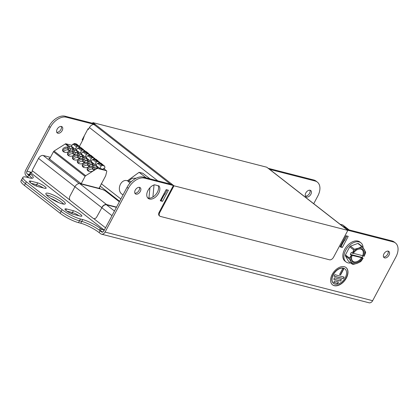 <?xml version="1.0" encoding="UTF-8"?>
<svg xmlns="http://www.w3.org/2000/svg" width="419" height="419" viewBox="0 0 419 419"><rect width="100%" height="100%" fill="white"/><g stroke="black" fill="none" stroke-linecap="round" stroke-linejoin="round"><path stroke-width="0.63" d="M344.874 268.862A9.218 5.845 127.9 0 0 344.785 268.789A9.218 5.845 127.9 0 0 343.35 268.097A9.218 5.845 127.9 0 0 333.786 273.476A9.218 5.845 127.9 0 0 333.451 283.333A9.218 5.845 127.9 0 0 333.54 283.401M335.059 284.166A9.218 5.845 127.9 0 0 344.622 278.782A9.218 5.845 127.9 0 0 344.963 268.93A9.218 5.845 127.9 0 0 343.528 268.233A9.218 5.845 127.9 0 0 333.964 273.617A9.218 5.845 127.9 0 0 333.629 283.469A9.218 5.845 127.9 0 0 335.059 284.166M344.334 266.72A10.978 6.955 127.9 0 0 332.948 273.125A10.978 6.955 127.9 0 0 332.55 284.857A10.978 6.955 127.9 0 0 334.252 285.685A10.978 6.955 127.9 0 0 345.638 279.274A10.978 6.955 127.9 0 0 346.042 267.542A10.978 6.955 127.9 0 0 344.334 266.72M332.461 284.784A10.978 6.955 127.9 0 0 334.074 285.543A10.978 6.955 127.9 0 0 345.413 279.211A10.978 6.955 127.9 0 0 345.953 267.474M135.258 190.111A3.918 2.483 127.9 0 0 135.379 193.85A3.918 2.483 127.9 0 0 140.318 191.404A3.918 2.483 127.9 0 0 140.197 187.67A3.918 2.483 127.9 0 0 135.258 190.111M139.422 187.34A3.918 2.483 -52.1 0 1 139.035 190.404A3.918 2.483 -52.1 0 1 134.871 193.175M383.93 253.883A3.918 2.483 127.9 0 0 384.05 257.622A3.918 2.483 127.9 0 0 388.989 255.181A3.918 2.483 127.9 0 0 388.869 251.442A3.918 2.483 127.9 0 0 383.93 253.883M388.094 251.112A3.918 2.483 -52.1 0 1 387.706 254.181A3.918 2.483 -52.1 0 1 383.542 256.952M43.272 187.937A5.662 1.168 28 0 0 36.704 184.706L31.163 183.286L36.72 184.711L36.044 185.942M78.982 215.769A5.662 1.168 28 0 0 72.408 212.538L66.872 211.118L72.424 212.543A5.662 1.168 28 0 1 78.992 215.769M309.966 190.221A3.918 2.483 -52.1 0 1 309.578 193.285A3.918 2.483 -52.1 0 1 305.42 196.055M305.807 192.991A3.918 2.483 127.9 0 0 305.928 196.731A3.918 2.483 127.9 0 0 310.867 194.285A3.918 2.483 127.9 0 0 310.746 190.551A3.918 2.483 127.9 0 0 305.807 192.991M61.294 126.444A3.918 2.483 -52.1 0 1 60.907 129.513A3.918 2.483 -52.1 0 1 56.748 132.284M57.136 129.214A3.918 2.483 127.9 0 0 57.256 132.954A3.918 2.483 127.9 0 0 62.195 130.513A3.918 2.483 127.9 0 0 62.075 126.774A3.918 2.483 127.9 0 0 57.136 129.214M338.212 281.887L337.625 283.459L333.77 282.474L334.577 280.955L338.432 281.945L337.625 283.459M333.812 282.39L337.447 283.323M334.776 274.686L344.146 277.085L343.339 278.604L333.969 276.2L334.776 274.686M343.92 277.032L343.339 278.604M334.016 276.121L343.161 278.467M347.576 230.193L393.184 241.889A14.634 9.276 127.9 0 1 395.457 242.989A14.634 9.276 127.9 0 1 395.908 256.957L372.648 300.701A4.216 3.143 104.4 0 1 369.029 302.78L101.461 234.158A4.216 3.143 -75.6 0 0 105.08 232.084L128.34 188.335L127.057 187.335A14.634 9.276 -52.1 0 1 143.225 177.111L172.45 184.606M99.146 232.608A14.634 3.012 28 0 0 80.773 223.227L81.736 221.405A14.634 3.012 -152 0 1 100.115 230.785L99.146 232.608L100.576 233.718A4.216 3.143 -75.6 0 0 101.461 234.158M102.482 232.142L101.539 231.901A2.105 1.571 -75.6 0 0 101.985 232.121A2.105 1.571 -75.6 0 0 103.797 231.079L127.057 187.335M48.929 126.438L25.669 170.187A4.216 3.143 -75.6 0 0 26.303 175.833L27.733 176.944L28.702 175.126L27.272 174.011A2.105 1.571 -75.6 0 1 26.957 171.188L50.217 127.444L48.929 126.438A14.634 9.276 -52.1 0 1 65.102 116.22L94.327 123.715M313.773 179.992A14.634 9.276 -52.1 0 1 316.046 181.097L317.33 182.097A14.634 9.276 127.9 0 0 315.057 180.998L313.773 179.992L268.17 168.297M313.721 203.702L317.785 196.061A14.634 9.276 127.9 0 0 317.33 182.097M65.102 116.22L66.385 117.22A14.634 9.276 127.9 0 0 50.217 127.444M66.385 117.22L95.611 124.715M269.454 169.297L315.057 180.998M88.702 128.921L88.042 128.753L82.124 139.878L82.784 140.046M83.088 139.454L82.438 139.286M28.702 175.126A14.634 3.012 -152 0 1 31.881 178.253M28.686 177.719A14.634 3.012 28 0 0 27.733 176.944M24.422 185.434A14.634 3.012 -152 0 1 20.95 180.987L21.919 179.164A14.634 3.012 28 0 0 25.391 183.611L24.422 185.434L60.127 213.266L61.095 211.443L25.391 183.611M80.773 223.227L78.505 222.646A14.634 3.012 -152 0 1 60.127 213.266M61.095 211.443A14.634 3.012 28 0 0 79.469 220.823L78.505 222.646M81.736 221.405L79.469 220.823M101.539 231.901L100.115 230.785M50.636 198.334A10.978 2.263 -152 0 1 58.545 202.539M63.693 204.111A10.978 2.263 28 0 0 47.886 195.217M346.293 229.193L391.896 240.888A14.634 9.276 -52.1 0 1 394.169 241.988L395.457 242.989M143.225 177.111L144.513 178.117L173.733 185.607M144.513 178.117A14.634 9.276 127.9 0 0 128.34 188.335M162.52 201.35L160.252 200.769L166.165 189.645L168.433 190.226L162.52 201.35L160.566 200.177M163.724 195.668L161.231 200.35M346.649 235.934L346.911 236.143L344.758 240.187L341.061 245.01M343.538 241.784L341.045 246.466L340.38 246.293M342.333 247.467L340.066 246.885L345.979 235.761L348.247 236.342L342.333 247.467L341.045 246.466M159 185.942L154.522 184.789A8.28 5.248 127.9 0 0 147.666 191.08A8.28 5.248 127.9 0 0 148.216 198.397A8.28 5.248 127.9 0 0 157.02 195.61A8.28 5.248 127.9 0 0 159 185.942M158.178 185.727A8.28 5.248 -52.1 0 1 155.7 194.646A8.28 5.248 -52.1 0 1 147.635 197.815M340.621 281.065L341.427 279.552L334.54 277.787L333.734 279.3L340.621 281.065L341.202 279.494M333.775 279.222L340.438 280.929M343.742 269.045L340.699 274.764L339.568 274.476L342.611 268.752L343.742 269.045M343.522 268.988L340.521 274.628L339.61 274.393M37.684 182.888L30.828 181.128A5.662 1.168 28 0 0 29.283 181.165A5.662 1.168 28 0 0 32.043 183.873A5.662 1.168 28 0 0 37.736 186.518L44.597 188.272A5.662 1.168 28 0 0 46.142 188.241A5.662 1.168 28 0 0 44.796 186.518A5.662 1.168 28 0 0 37.684 182.888L36.72 184.711A5.662 1.168 28 0 1 43.288 187.942M48.478 196.799A10.978 2.263 28 0 0 58.665 202.592A10.978 2.263 28 0 0 65.254 203.77A10.978 2.263 28 0 0 62.651 200.434A10.978 2.263 28 0 0 52.459 194.646A10.978 2.263 28 0 0 45.875 193.468A10.978 2.263 28 0 0 48.478 196.799M46.457 194.945A10.978 2.263 -152 0 1 61.682 202.257A10.978 2.263 -152 0 1 63.704 204.116M73.393 210.72L66.532 208.961A5.662 1.168 28 0 0 64.987 208.997A5.662 1.168 28 0 0 67.747 211.705A5.662 1.168 28 0 0 73.44 214.345L80.301 216.104A5.662 1.168 28 0 0 81.846 216.073A5.662 1.168 28 0 0 80.5 214.35A5.662 1.168 28 0 0 73.393 210.72L72.424 212.543M102.807 232.042L100.377 230.817A1.812 0.372 -152 0 1 99.319 230.178A14.634 3.012 28 0 0 81.752 221.41L79.484 220.829A14.634 3.012 -152 0 1 61.111 211.448L62.08 209.626A14.634 3.012 28 0 0 80.453 219.006L79.484 220.829M81.752 221.41L82.721 219.587A14.634 3.012 -152 0 1 100.282 228.355A1.812 0.372 28 0 0 101.34 228.994L104.148 230.413M82.721 219.587L80.453 219.006M74.922 186.769L38.538 158.408L32.478 169.805A1.173 0.875 -75.6 0 0 32.31 170.722L32.027 172.057A2.105 1.336 -52.1 0 1 30.76 172.607L30.498 172.597A1.812 0.372 28 0 0 30.236 172.675L30.079 173.445A1.812 0.372 28 0 0 30.425 173.901A14.634 3.012 -152 0 1 33.159 177.756A14.634 3.012 -152 0 1 29.162 177.845L26.895 177.258A14.634 3.012 28 0 0 22.898 177.347A14.634 3.012 28 0 0 26.371 181.794L25.407 183.616L61.111 211.448M26.371 181.794L62.08 209.626M25.407 183.616A14.634 3.012 -152 0 1 21.935 179.17L22.898 177.347M31.891 178.248A14.634 3.012 28 0 0 29.456 175.723A1.812 0.372 -152 0 1 29.11 175.268L30.236 172.675M343.763 239.93L344.758 240.187M345.916 235.887L346.911 236.143M270.019 169.742A4.216 2.671 -52.1 0 1 270.475 169.994L346.482 229.24M87.906 129.01L88.435 129.424L89.43 127.554A4.216 2.671 -52.1 0 1 94.086 124.611L170.381 184.077M161.247 198.894L164.945 194.07L163.949 193.814M164.945 194.07L167.097 190.027L166.102 189.77M88.65 129.015L87.995 128.843M79.343 146.514L83.056 139.537L84.439 135.526M99.282 188.398L99.34 187.722M99.554 187.89A1.812 0.372 -152 0 1 99.492 188.45L82.47 184.088A1.812 0.372 -152 0 1 80.191 182.925L49.348 158.885A1.812 0.372 -152 0 1 48.913 158.33A1.812 0.372 -152 0 1 49.411 158.319L49.18 158.749M49.882 158.445L49.411 158.319M38.538 158.408A4.216 2.671 -52.1 0 1 43.194 155.465L50.474 157.334M82.485 150.086L85.005 150.73L80.108 148.226L77.463 148.169L76.405 150.159L80.197 153.118L81.469 150.725A0.922 0.587 -52.1 0 1 82.485 150.086L80.108 148.226M85.094 151.343L85.005 150.73M80.197 153.118L81.6 153.474M88.147 155.606L89.137 154.951L91.211 155.48L93.751 157.843M89.137 154.951L93.17 157.01M87.304 155.837L86.241 157.827L90.038 160.786L91.311 158.398A0.922 0.587 -52.1 0 1 92.327 157.754L94.846 158.398L89.949 155.899L87.409 155.863M94.935 159.011L94.846 158.398M90.038 160.786L91.436 161.147M97.988 163.279L98.978 162.619L101.052 163.153L103.593 165.51M98.978 162.619L103.011 164.677M97.14 163.51L96.082 165.5L99.879 168.459L101.147 166.065A0.922 0.587 -52.1 0 1 102.168 165.421L104.687 166.071L99.79 163.567L97.245 163.536M99.879 168.459L103.299 169.334L103.938 168.139L104.383 168.255A0.461 0.293 -52.1 0 0 104.891 167.93L104.687 166.071M81.249 183.59L85.094 176.357A1.152 0.728 -52.1 0 1 85.686 175.708L96.909 168.616A1.152 0.728 -52.1 0 1 97.59 168.459L106.379 170.711A1.152 0.728 -52.1 0 1 106.557 170.8A1.152 0.728 -52.1 0 1 106.73 171.544L105.708 175.744L99.015 188.33M49.557 159.052L53.464 151.704L85.094 176.357M85.686 175.708L54.056 151.055A1.152 0.728 127.9 0 0 53.464 151.704M97.59 168.459L96.747 167.799L95.967 167.878L96.909 168.616M94.568 169.58A3.457 2.325 -10.3 0 0 94.563 169.145L94.867 168.234L95.967 167.878M96.747 167.799L97.26 167.93A2.65 0.545 28 0 0 97.941 167.961A2.65 0.545 28 0 0 96.799 166.72A2.65 0.545 28 0 0 94.024 165.411L92.337 164.096A2.65 0.545 28 0 0 93.023 164.122A2.65 0.545 28 0 0 91.881 162.886A2.65 0.545 28 0 0 89.106 161.577L87.419 160.262A2.65 0.545 28 0 0 88.1 160.288A2.65 0.545 28 0 0 86.958 159.047A2.65 0.545 28 0 0 84.188 157.743L82.496 156.428A2.65 0.545 28 0 0 83.182 156.455A2.65 0.545 28 0 0 82.04 155.213A2.65 0.545 28 0 0 79.264 153.909L77.578 152.589A2.65 0.545 28 0 0 78.264 152.621A2.65 0.545 28 0 0 77.117 151.379A2.65 0.545 28 0 0 74.346 150.07L72.66 148.755A2.65 0.545 28 0 0 73.341 148.787A2.65 0.545 28 0 0 72.199 147.546A2.65 0.545 28 0 0 69.423 146.236L68.339 146.341L67.716 147.069A3.918 2.634 -10.3 0 0 63.463 148.253A3.918 2.634 -10.3 0 0 62.981 151.296A3.918 2.634 -10.3 0 0 66.872 152.296A3.918 2.634 -10.3 0 0 70.167 149.997A3.918 2.634 -10.3 0 0 70.266 149.059L72.147 148.625M94.348 169.905A1.844 0.382 28 0 0 92.719 169.182L93.997 170.276M92.526 169.129L92.62 169.072A3.457 2.325 -10.3 0 0 88.2 170.989M89.65 165.746A3.457 2.325 -10.3 0 0 89.645 165.311L89.949 164.4L91.043 164.044L92.939 165.515L92.316 166.243L92.316 167.396A3.457 2.325 -10.3 0 0 87.754 170.329A3.457 2.325 -10.3 0 0 87.911 170.784M92.316 167.396L92.62 169.072M92.316 166.243A3.918 2.634 -10.3 0 0 88.063 167.427A3.918 2.634 -10.3 0 0 87.581 170.47A3.918 2.634 -10.3 0 0 91.473 171.471A3.918 2.634 -10.3 0 0 94.767 169.171A3.918 2.634 -10.3 0 0 94.867 168.234M92.447 166.846L93.777 167.186L94.024 165.411M95.563 168.009A1.844 0.382 28 0 0 93.777 167.186L92.719 169.182M92.939 165.515L93.516 165.28M91.043 164.044L91.829 163.965M89.425 166.071A1.844 0.382 28 0 0 87.796 165.343L89.079 166.443M87.608 165.296L87.697 165.238A3.457 2.325 -10.3 0 0 83.276 167.155M84.727 161.912A3.457 2.325 -10.3 0 0 84.727 161.477L85.026 160.566L86.125 160.205L88.016 161.682L87.393 162.41L87.398 163.557A3.457 2.325 -10.3 0 0 82.836 166.495A3.457 2.325 -10.3 0 0 82.988 166.951M87.398 163.557L87.697 165.238M87.393 162.41A3.918 2.634 -10.3 0 0 83.14 163.593A3.918 2.634 -10.3 0 0 82.663 166.636A3.918 2.634 -10.3 0 0 86.555 167.637A3.918 2.634 -10.3 0 0 89.844 165.337A3.918 2.634 -10.3 0 0 89.949 164.4M87.529 163.012L88.854 163.352L89.106 161.577M90.645 164.175A1.844 0.382 28 0 0 88.854 163.352L87.796 165.343M88.016 161.682L88.598 161.446M86.125 160.205L86.906 160.131M84.507 162.232A1.844 0.382 28 0 0 82.878 161.509L84.156 162.609M82.684 161.462L82.779 161.404A3.457 2.325 -10.3 0 0 78.358 163.321M79.809 158.078A3.457 2.325 -10.3 0 0 79.804 157.644L80.108 156.732L81.202 156.371L83.098 157.848L82.475 158.576L82.475 159.723A3.457 2.325 -10.3 0 0 77.913 162.661A3.457 2.325 -10.3 0 0 78.07 163.117M82.475 159.723L82.779 161.404M82.475 158.576A3.918 2.634 -10.3 0 0 78.222 159.759A3.918 2.634 -10.3 0 0 77.745 162.797A3.918 2.634 -10.3 0 0 81.632 163.798A3.918 2.634 -10.3 0 0 84.926 161.498A3.918 2.634 -10.3 0 0 85.026 160.566M82.606 159.178L83.936 159.519L84.188 157.743M85.722 160.336A1.844 0.382 28 0 0 83.936 159.519L82.878 161.509M83.098 157.848L83.674 157.612M81.202 156.371L81.988 156.297M79.584 158.398A1.844 0.382 28 0 0 77.955 157.675L79.238 158.775M77.766 157.628L77.861 157.565A3.457 2.325 -10.3 0 0 73.44 159.482M74.891 154.239A3.457 2.325 -10.3 0 0 74.886 153.81L75.19 152.893L76.284 152.537L78.175 154.014L77.557 154.742L77.557 155.889A3.457 2.325 -10.3 0 0 72.995 158.827A3.457 2.325 -10.3 0 0 73.152 159.283M77.557 155.889L77.861 157.565M77.557 154.742A3.918 2.634 -10.3 0 0 73.299 155.926A3.918 2.634 -10.3 0 0 72.822 158.963A3.918 2.634 -10.3 0 0 76.714 159.964A3.918 2.634 -10.3 0 0 80.003 157.664A3.918 2.634 -10.3 0 0 80.108 156.732M77.688 155.344L79.018 155.685L79.264 153.909M80.804 156.502A1.844 0.382 28 0 0 79.018 155.685L77.955 157.675M78.175 154.014L78.756 153.778M76.284 152.537L77.07 152.458M74.666 154.564A1.844 0.382 28 0 0 73.037 153.841L74.315 154.936M72.843 153.789L72.937 153.731A3.457 2.325 -10.3 0 0 68.517 155.648M71.366 148.703L73.257 150.18L72.634 150.908L72.634 152.055A3.457 2.325 -10.3 0 0 68.072 154.988A3.457 2.325 -10.3 0 0 68.229 155.444M72.634 152.055L72.937 153.731M72.634 150.908A3.918 2.634 -10.3 0 0 68.381 152.087A3.918 2.634 -10.3 0 0 67.904 155.13A3.918 2.634 -10.3 0 0 71.79 156.13A3.918 2.634 -10.3 0 0 75.085 153.831A3.918 2.634 -10.3 0 0 75.19 152.893M72.77 151.51L74.095 151.851L74.346 150.07M75.886 152.668A1.844 0.382 28 0 0 74.095 151.851L73.037 153.841M73.257 150.18L73.833 149.939M93.065 159.445L94.06 158.785L96.129 159.314L98.675 161.676M94.06 158.785L98.088 160.844M92.222 159.67L91.164 161.661L94.961 164.62L96.229 162.232A0.922 0.587 -52.1 0 1 97.25 161.587L99.769 162.237L94.867 159.733L92.327 159.697M99.858 162.844L99.769 162.237M94.961 164.62L96.36 164.981M82.381 152.003L81.323 153.993L85.12 156.952L86.387 154.564A0.922 0.587 -52.1 0 1 87.409 153.92L89.928 154.564L85.026 152.066L82.485 152.029M83.224 151.772L84.219 151.118L88.247 153.171L88.833 154.009M88.247 153.171L86.288 151.647L84.219 151.118M90.017 155.177L89.928 154.564M85.12 156.952L86.518 157.308M77.567 146.247L80.087 146.896L75.19 144.393L72.539 144.33L71.481 146.325L75.279 149.279L76.551 146.891A0.922 0.587 -52.1 0 1 77.567 146.247L75.19 144.393M80.176 147.504L80.087 146.896M75.279 149.279L76.677 149.641M68.915 146.105L65.961 143.806L72 145.351M65.961 143.806A1.152 0.728 127.9 0 0 65.28 143.963L68.339 146.341M54.056 151.055L65.28 143.963M69.748 150.73A1.844 0.382 28 0 0 68.119 150.007L69.397 151.102M67.925 149.955L68.019 149.897A3.457 2.325 -10.3 0 0 63.599 151.814M67.716 147.069L67.716 148.221A3.457 2.325 -10.3 0 0 63.154 151.154A3.457 2.325 -10.3 0 0 63.311 151.61M69.968 150.405A3.457 2.325 -10.3 0 0 69.963 149.971L70.266 149.059M67.716 148.221L68.019 149.897M67.847 147.671L69.177 148.012L69.423 146.236M70.963 148.834A1.844 0.382 28 0 0 69.177 148.012L68.119 150.007M78.306 147.938L79.296 147.279L81.37 147.813L83.915 150.17M79.296 147.279L83.329 149.337M73.388 144.105L74.378 143.445L78.411 145.503L78.992 146.336M74.378 143.445L76.452 143.979L78.411 145.503M348.414 229.738A5.416 1.116 28 0 0 342.747 226.328M342.967 225.171A1.152 0.728 127.9 0 0 342.842 225.019A1.152 0.728 127.9 0 0 342.663 224.935L340.118 224.28M92.929 122.626L173.985 185.8L347.828 230.387L266.772 167.212L92.929 122.626L92.589 123.27M94.244 124.364L94.788 124.789M173.178 185.889L159.168 212.239L159.702 212.658L173.985 185.8M347.828 230.387L333.545 257.24A3.661 2.32 127.9 0 1 329.507 259.796L160.383 216.424A3.661 2.32 127.9 0 1 159.817 216.146L159.283 215.733A3.661 2.32 -52.1 0 1 159.168 212.239M159.702 212.658A3.661 2.32 127.9 0 0 159.817 216.146M119.363 201.806L106.232 191.572A3.514 0.723 28 0 0 101.822 189.32L79.788 183.669A4.389 2.781 127.9 0 0 74.938 186.738L101.717 207.609A4.389 2.781 -52.1 0 1 106.567 204.545L116.545 207.101M74.938 186.738L70.015 195.998A3.514 2.619 -75.6 0 0 70.544 200.701L93.039 218.231A3.514 2.619 -75.6 0 0 96.794 216.869L101.906 207.656A4.096 2.598 -52.1 0 1 106.436 204.797L116.409 207.353M341.166 246.241L342.732 243.292M341.139 246.293L341.642 244.701L343.051 242.701M341.464 245.115L341.186 244.848M350.719 262.943A12.114 7.683 -52.1 0 1 346.031 261.943A12.114 7.683 -52.1 0 1 345.659 250.379A12.114 7.683 -52.1 0 1 360.932 242.831A12.114 7.683 -52.1 0 1 363.074 247.54M346.031 261.943L344.957 261.1A12.114 7.683 -52.1 0 1 344.58 249.541A12.114 7.683 -52.1 0 1 359.853 241.988L360.932 242.831M358.538 243.612L362.529 246.728L365.604 252.097A10.271 6.51 -52.1 0 1 365.525 252.982L364.205 256.26L363.414 256.067A7.977 5.054 127.9 0 0 363.064 249.792A7.977 5.054 127.9 0 0 357.334 249.598A7.977 5.054 127.9 0 0 353.222 253.453L352.463 253.259A9.145 5.798 -52.1 0 1 358.481 248.148L361.843 246.55L357.852 243.439A10.271 6.51 -52.1 0 1 358.538 243.612M361.843 246.55A10.271 6.51 -52.1 0 1 362.529 246.728M362.938 255.826L362.095 257.407L350.289 254.38L351.337 252.406L352.395 253.228L353.715 249.949L349.724 246.838A10.271 6.51 -52.1 0 1 350.488 246.131L354.479 249.247L358.481 248.148A9.145 5.798 -52.1 0 1 364.389 249.661A9.145 5.798 -52.1 0 1 364.179 256.26M350.488 246.131L357.852 243.439M353.715 249.949A10.271 6.51 -52.1 0 1 354.479 249.247M362.095 257.407L363.126 258.24A9.145 5.798 -52.1 0 1 357.108 263.347A9.145 5.798 -52.1 0 1 351.206 261.833A9.145 5.798 -52.1 0 1 351.41 255.234L349.425 258.015A10.271 6.51 -52.1 0 0 349.346 258.9L345.356 255.784A10.271 6.51 -52.1 0 1 345.434 254.904L349.425 258.015M363.153 258.235L361.236 261.047A10.271 6.51 -52.1 0 1 360.471 261.755L357.108 263.347L353.107 264.447A10.271 6.51 -52.1 0 1 352.421 264.269L349.346 258.9M351.41 255.234L361.628 257.664A7.39 4.682 127.9 0 1 354.568 261.948A7.39 4.682 127.9 0 1 351.766 256.622M352.175 255.428A7.977 5.054 127.9 0 0 351.719 256.805A7.977 5.054 127.9 0 0 354.652 262.734A7.977 5.054 127.9 0 0 362.367 258.041L361.628 257.664M362.367 258.041L363.126 258.24M350.289 254.38L351.347 255.208M352.421 264.269L348.43 261.157L345.356 255.784M345.434 254.904L349.724 246.838M357.171 249.687A7.39 4.682 127.9 0 1 362.676 255.69L353.332 253.296M362.676 255.69L363.414 256.067M129.77 183.339A7.259 5.41 -75.6 0 0 126.706 180.589A7.259 5.41 -75.6 0 0 125.574 180.463A7.259 5.41 -75.6 0 0 119.504 187.015A7.259 5.41 -75.6 0 0 123.097 194.652A7.259 5.41 -75.6 0 0 123.16 194.662L123.097 194.652M136.196 178.195L132.556 178.29A12.675 9.448 -75.6 0 0 128.764 181.118M146.236 177.886L139.098 172.319L127.449 180.778M148.944 198.135L149.923 187.749M139.098 172.319L142.858 173.283L149.997 178.85M152.904 197.019L154.04 184.941M72.408 212.538L71.754 213.774M372.648 300.701L105.08 232.084M31.572 172.371L26.957 171.188M29.262 174.524L27.272 174.011M393.184 241.889L391.896 240.888M101.34 228.994L100.377 230.817M99.319 230.178L100.282 228.355M30.425 173.901L29.456 175.723M29.11 175.268L30.079 173.445M157.811 180.851L89.43 127.554M120.861 198.978L101.236 183.684M100.178 186.146L119.625 201.303M114.466 211.014L106.51 204.818M79.296 183.606L43.194 155.465M111.993 215.665L101.702 207.641M105.541 227.8L93.709 218.582M70.004 200.104L32.31 170.722M30.498 172.597L104.305 230.125M66.532 208.961L65.825 210.296M30.828 181.128L30.116 182.464M81.469 150.725L77.997 148.022M89.949 155.899L92.327 157.754M91.311 158.398L87.838 155.69M99.79 163.567L102.168 165.421M101.147 166.065L97.679 163.363M103.687 168.611L106.379 170.711M94.867 159.733L97.25 161.587M96.229 162.232L92.756 159.524M85.026 152.066L87.409 153.92M86.387 154.564L82.915 151.856M76.551 146.891L73.079 144.188M342.663 224.935L349.027 229.89M79.788 183.669L106.567 204.545M106.557 170.8L103.703 168.574M342.842 225.019L349.127 229.916M126.706 180.589L131.247 181.752"/></g></svg>
